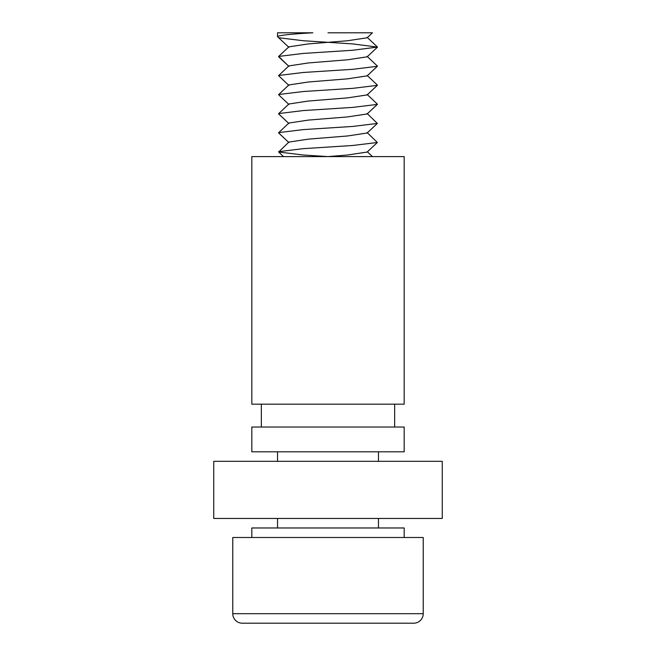 <?xml version="1.0" encoding="UTF-8"?>
<svg xmlns="http://www.w3.org/2000/svg" width="656" height="656" viewBox="0 0 656 656"><rect width="100%" height="100%" fill="white"/><g stroke="black" fill="none" stroke-linecap="round" stroke-linejoin="round"><path stroke-width="0.98" d="M277.529 32.8L277.529 36.613L277.529 32.8L312.863 32.8C290.813 34.03 279.038 35.301 277.529 36.613L277.529 32.8L277.529 36.613L277.529 32.8L277.529 36.613L277.529 32.8L277.529 36.613L277.529 32.8L277.529 36.613L278.644 37.736L303.277 40.738L352.723 43.911L377.454 47.084L352.723 50.258L303.277 53.431L278.644 56.432L288.853 66.346L278.644 56.777M423.227 613.68A9.52 9.52 0 0 1 413.706 623.2L242.294 623.2A9.52 9.52 0 0 1 232.773 613.68L423.227 613.68L423.227 537.494L232.773 537.494L232.773 613.68A9.52 9.52 0 0 0 242.294 623.2L261.342 623.2L242.294 623.2A9.52 9.52 0 0 1 232.773 613.68A9.52 9.52 0 0 0 242.294 623.2L261.342 623.2L242.294 623.2A9.52 9.52 0 0 1 232.773 613.68A9.52 9.52 0 0 0 242.294 623.2L261.342 623.2L242.294 623.2A9.52 9.52 0 0 1 232.773 613.68A9.52 9.52 0 0 0 242.294 623.2L261.342 623.2L242.294 623.2A9.52 9.52 0 0 1 232.773 613.68A9.52 9.52 0 0 0 242.294 623.2L261.342 623.2M413.706 623.2L394.658 623.2M404.178 537.494L404.178 527.973L251.822 527.973L251.822 537.494M277.529 451.795L277.529 461.316M277.529 518.453L277.529 527.973M378.471 451.795L378.471 461.316M378.471 518.453L378.471 527.973M328 32.8L372.46 32.8L367.147 37.777L347.631 40.738L308.369 43.911L288.853 46.863L278.644 56.432M367.147 56.826L377.356 47.257L367.147 56.826L377.356 47.257L367.147 56.826L377.356 47.257L367.147 56.826L347.631 59.778L308.369 62.951L288.853 65.912L278.546 75.653L288.853 85.395M367.147 56.391L377.454 66.133L367.147 75.866L347.631 78.827L308.369 82L288.853 84.952L278.546 94.694L288.853 104.435M367.147 75.432L377.454 85.173L367.147 94.915L347.631 97.867L308.369 101.049L288.853 104.001L278.546 113.742L288.853 123.484L278.644 113.914L288.853 123.484L278.644 113.914L288.853 123.484L288.853 123.049L308.369 120.089L347.631 116.916L367.147 113.964L377.356 104.394L352.723 107.395L303.277 110.569L278.644 113.57M367.147 113.521L377.356 123.435L367.147 133.004L347.631 135.964L308.369 139.138L288.853 142.09L288.853 142.532L278.546 132.791L288.853 123.049M367.147 132.569L377.356 142.483L367.147 152.053L347.631 155.005L328 156.595L303.277 155.005L278.644 152.003L288.853 142.09M367.147 75.866L377.356 66.297L367.147 75.866L377.356 66.297L367.147 75.866L377.356 66.297L352.723 69.306L303.277 72.48L278.644 75.481M377.356 85.346L367.147 94.915L377.356 85.346L367.147 94.915L377.356 85.346L367.147 94.915L377.356 85.346L352.723 88.347L303.277 91.52L278.644 94.521M367.147 94.48L377.454 104.222L367.147 113.964M367.147 133.004L377.356 123.435L367.147 133.004L377.356 123.435L367.147 133.004L377.356 123.435L367.147 133.004L377.356 123.435L352.723 126.436L303.277 129.609L278.644 132.619M377.356 142.483L367.147 152.053L377.356 142.483L367.147 152.053L377.356 142.483L367.147 152.053L377.356 142.483L352.723 145.484L303.277 148.658L278.644 151.659M404.178 451.795L251.822 451.795L251.822 427.031L404.178 427.031L404.178 451.795M394.658 427.031L394.658 404.178M261.342 427.031L261.342 404.178M251.822 156.595L404.178 156.595L404.178 404.178L251.822 404.178L251.822 156.595M442.267 461.316L213.733 461.316L213.733 518.453L442.267 518.453L442.267 461.316M288.853 47.306L278.644 37.736M283.54 156.595L278.644 152.003M288.853 142.532L278.644 132.955M377.356 46.912L367.147 37.343L377.356 46.912M372.46 156.595L367.376 151.831"/></g></svg>
